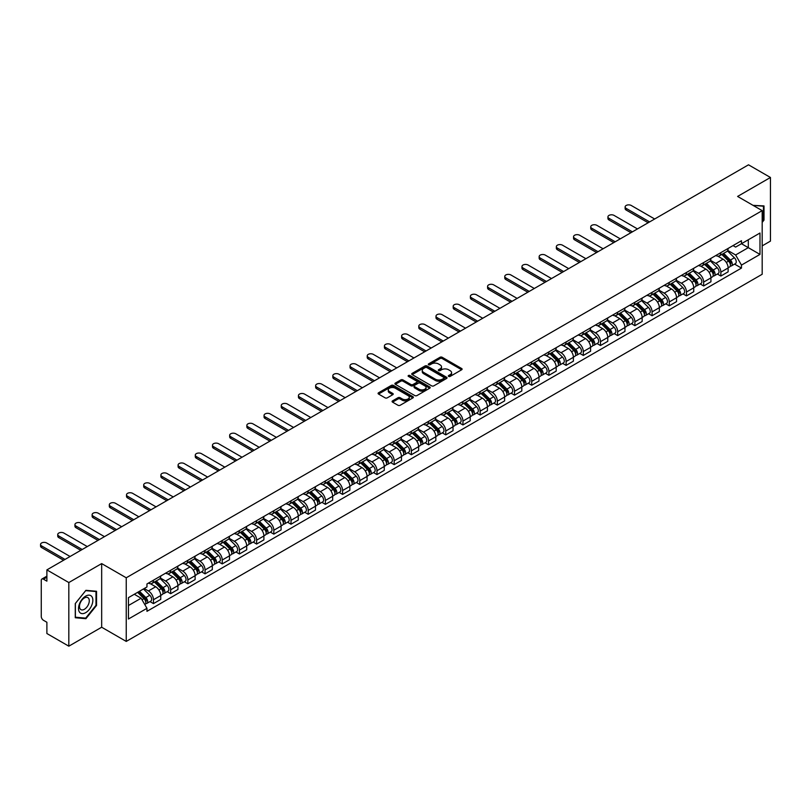 <?xml version="1.0" encoding="UTF-8"?>
<svg xmlns="http://www.w3.org/2000/svg" width="811" height="811" viewBox="0 0 811 811"><rect width="100%" height="100%" fill="white"/><g stroke="black" fill="none" stroke-linecap="round" stroke-linejoin="round"><path stroke-width="1.22" d="M448.655 376.405A1.075 0.618 0 0 0 450.166 376.405L461.662 369.765A1.531 0.882 0 0 0 462.108 369.147A1.531 0.882 0 0 0 461.662 368.518L442.188 357.276A1.531 0.882 0 0 0 440.028 357.276L428.532 363.916A1.075 0.618 0 0 0 430.043 364.788L431.533 363.926A4.896 2.828 0 0 1 438.457 363.926L440.079 364.869A4.896 2.828 0 0 1 441.519 366.866A4.896 2.828 0 0 1 440.079 368.863L438.589 369.725A1.075 0.618 0 0 0 440.109 370.597L441.6 369.735A4.896 2.828 0 0 1 448.524 369.735L450.146 370.678A4.896 2.828 0 0 1 451.575 372.675A4.896 2.828 0 0 1 450.146 374.672L448.655 375.534A1.075 0.618 0 0 0 448.655 376.405L448.655 375.534M392.534 400.877A1.531 0.882 0 0 0 392.088 401.496A1.531 0.882 0 0 0 392.534 402.124L397.998 405.277A1.531 0.882 0 0 0 400.158 405.277L412.931 397.907A1.531 0.882 0 0 0 413.377 397.278A1.531 0.882 0 0 0 412.931 396.66L393.457 385.418A1.531 0.882 0 0 0 391.287 385.418L378.524 392.788A1.531 0.882 0 0 0 378.078 393.406A1.531 0.882 0 0 0 378.524 394.034L385.124 397.846A1.531 0.882 0 0 0 387.283 397.846L392.747 394.693A1.531 0.882 0 0 0 393.203 394.065A1.531 0.882 0 0 0 392.747 393.447L389.483 391.551A4.096 2.362 0 0 1 388.276 389.878A4.096 2.362 0 0 1 390.801 387.699A4.096 2.362 0 0 1 395.261 388.216L408.085 395.616A4.096 2.362 0 0 1 409.281 397.278A4.096 2.362 0 0 1 406.757 399.468A4.096 2.362 0 0 1 402.297 398.951L400.158 397.725A1.531 0.882 0 0 0 397.998 397.725L392.534 400.877L392.534 402.124M126.242 577.787L101.669 563.594L68.823 582.551L46.886 569.89L748.512 164.815L770.45 177.477L737.604 196.434L762.188 210.627L126.242 577.787L126.242 641.42L762.188 274.26L762.188 210.627M431.645 385.854A1.531 0.882 0 0 0 433.804 385.854L446.567 378.484A1.531 0.882 0 0 0 447.023 377.855A1.531 0.882 0 0 0 446.567 377.237L427.103 365.994A1.531 0.882 0 0 0 424.934 365.994L412.17 373.364A1.531 0.882 0 0 0 411.724 373.983A1.531 0.882 0 0 0 412.17 374.611L431.645 385.854M408.866 376.639A1.075 0.618 0 0 1 409.95 376.791L429.729 388.205L416.986 395.565A1.531 0.882 0 0 1 414.816 395.565L395.342 384.323L400.806 381.19L400.806 379.923L395.342 383.076A1.531 0.882 0 0 0 394.896 383.694A1.531 0.882 0 0 0 395.342 384.323L395.342 383.076M400.806 381.19A1.531 0.882 0 0 1 402.976 381.19L402.976 379.923A1.531 0.882 0 0 0 400.806 379.923M402.976 379.923L410.873 384.475A1.531 0.882 0 0 0 413.032 384.475L416.661 382.386A1.531 0.882 0 0 0 417.107 381.758A1.531 0.882 0 0 0 416.661 381.14L408.44 376.395A1.075 0.618 0 0 1 409.95 375.513L429.749 386.948A1.531 0.882 0 0 1 430.195 387.567A1.531 0.882 0 0 1 429.749 388.195L429.749 386.948M68.823 582.551L68.823 646.185L46.886 633.523L46.886 622.26L43.47 620.293A3.122 1.804 -120 0 1 41.27 616.472L41.27 580.453A3.122 1.804 -120 0 1 41.919 579.024L46.886 576.155M762.188 245.875L770.45 241.11L770.45 177.477M68.823 646.185L101.669 627.227L126.242 641.42M46.886 569.89L46.886 581.152L43.47 579.186A3.122 1.804 -120 0 0 41.919 579.024M720.857 252.626A7.167 4.136 60 0 1 719.367 255.84L726.646 251.643A7.167 4.136 -120 0 0 728.126 248.43M710.527 260.341L715.778 263.382A7.167 4.136 60 0 1 720.857 272.161L728.126 267.965A7.167 4.136 -120 0 0 723.057 259.175L717.847 256.175M728.126 267.965L728.126 271.837L720.857 276.044L717.37 274.027M719.367 255.84A7.167 4.136 60 0 1 715.839 255.516M720.857 272.161L720.857 276.044M703.664 262.551A7.167 4.136 60 0 1 702.174 265.765L709.453 261.568A7.167 4.136 -120 0 0 710.933 258.354M700.177 283.951L703.664 285.969L710.933 281.772L710.933 277.889A7.167 4.136 -120 0 0 705.864 269.11L700.653 266.099M702.174 265.765A7.167 4.136 60 0 1 698.646 265.45M693.334 270.276L698.585 273.307A7.167 4.136 60 0 1 703.664 282.086L703.664 285.969M686.471 272.476A7.167 4.136 60 0 1 684.981 275.699L692.259 271.492A7.167 4.136 -120 0 0 693.74 268.279M682.984 293.876L686.471 295.893L693.74 291.696L693.74 287.814A7.167 4.136 -120 0 0 688.671 279.035L683.46 276.024M684.981 275.699A7.167 4.136 60 0 1 681.453 275.375M676.141 280.2L681.392 283.232A7.167 4.136 60 0 1 686.471 292.011L686.471 295.893M669.268 282.4A7.167 4.136 60 0 1 667.788 285.624L675.066 281.427A7.167 4.136 -120 0 0 676.546 278.203M665.78 303.811L669.278 305.818L676.546 301.621L676.546 297.738A7.167 4.136 -120 0 0 671.478 288.959L666.267 285.948M667.788 285.624A7.167 4.136 60 0 1 664.26 285.3M658.948 290.125L664.199 293.156A7.167 4.136 60 0 1 669.278 301.935L669.278 305.818M652.074 292.335A7.167 4.136 60 0 1 650.594 295.549L657.873 291.352A7.167 4.136 -120 0 0 659.353 288.128M648.587 313.735L652.074 315.743L659.353 311.546L659.353 307.663A7.167 4.136 -120 0 0 654.284 298.884L649.074 295.883M650.594 295.549A7.167 4.136 60 0 1 647.066 295.224M641.754 300.05L647.006 303.081A7.167 4.136 60 0 1 652.074 311.87L652.074 315.743M634.881 302.26A7.167 4.136 60 0 1 633.401 305.473L640.68 301.276A7.167 4.136 -120 0 0 642.16 298.053M631.394 323.66L634.881 325.677L642.16 321.47L642.16 317.598A7.167 4.136 -120 0 0 637.091 308.809L631.881 305.808M633.401 305.473A7.167 4.136 60 0 1 629.873 305.149M624.561 309.974L629.812 313.016A7.167 4.136 60 0 1 634.881 321.795L634.881 325.677M617.688 312.184A7.167 4.136 60 0 1 616.208 315.398L623.487 311.201A7.167 4.136 -120 0 0 624.967 307.987M614.201 333.585L617.688 335.602L624.967 331.405L624.967 327.522A7.167 4.136 -120 0 0 619.898 318.733L614.687 315.732M616.208 315.398A7.167 4.136 60 0 1 612.68 315.084M607.368 319.909L612.619 322.94A7.167 4.136 60 0 1 617.688 331.719L617.688 335.602M600.495 322.109A7.167 4.136 60 0 1 599.015 325.333L606.283 321.126A7.167 4.136 -120 0 0 607.774 317.912M597.008 343.509L600.495 345.527L607.774 341.33L607.774 337.447A7.167 4.136 -120 0 0 602.705 328.668L597.494 325.657M599.015 325.333A7.167 4.136 60 0 1 595.487 325.008M590.175 329.834L595.426 332.865A7.167 4.136 60 0 1 600.495 341.644L600.495 345.527M583.302 332.034A7.167 4.136 60 0 1 581.822 335.257L589.09 331.06A7.167 4.136 -120 0 0 590.58 327.837M579.814 353.444L583.302 355.451L590.58 351.254L590.58 347.372A7.167 4.136 -120 0 0 585.512 338.592L580.301 335.582M581.822 335.257A7.167 4.136 60 0 1 578.294 334.933M572.982 339.758L578.233 342.789A7.167 4.136 60 0 1 583.302 351.568L583.302 355.451M566.108 341.968A7.167 4.136 60 0 1 564.628 345.182L571.897 340.985A7.167 4.136 -120 0 0 573.387 337.761M562.621 363.369L566.108 365.376L573.387 361.179L573.387 357.296A7.167 4.136 -120 0 0 568.318 348.517L563.108 345.516M564.628 345.182A7.167 4.136 60 0 1 561.1 344.857M555.788 349.683L561.04 352.714A7.167 4.136 60 0 1 566.108 361.503L566.108 365.376M548.915 351.893A7.167 4.136 60 0 1 547.435 355.106L554.704 350.91A7.167 4.136 -120 0 0 556.194 347.686M545.428 373.293L548.915 375.311L556.194 371.103L556.194 367.221A7.167 4.136 -120 0 0 551.125 358.442L545.915 355.441M547.435 355.106A7.167 4.136 60 0 1 543.907 354.782M538.595 359.608L543.846 362.649A7.167 4.136 60 0 1 548.915 371.428L548.915 375.311M531.722 361.818A7.167 4.136 60 0 1 530.242 365.031L537.511 360.834A7.167 4.136 -120 0 0 539.001 357.621M528.235 383.218L531.722 385.235L539.001 381.038L539.001 377.156A7.167 4.136 -120 0 0 533.932 368.366L528.721 365.366M530.242 365.031A7.167 4.136 60 0 1 526.714 364.707M521.402 369.542L526.653 372.573A7.167 4.136 60 0 1 531.722 381.352L531.722 385.235M514.529 371.742A7.167 4.136 60 0 1 513.049 374.966L520.317 370.759A7.167 4.136 -120 0 0 521.808 367.545M511.042 393.142L514.529 395.16L521.808 390.963L521.808 387.08A7.167 4.136 -120 0 0 516.739 378.301L511.528 375.29M513.049 374.966A7.167 4.136 60 0 1 509.521 374.641M504.209 379.467L509.46 382.498A7.167 4.136 60 0 1 514.529 391.277L514.529 395.16M497.336 381.667A7.167 4.136 60 0 1 495.856 384.89L503.124 380.694A7.167 4.136 -120 0 0 504.614 377.47M493.848 403.077L497.336 405.084L504.614 400.887L504.614 397.005A7.167 4.136 -120 0 0 499.546 388.226L494.335 385.215M495.856 384.89A7.167 4.136 60 0 1 492.328 384.566M487.016 389.392L492.267 392.423A7.167 4.136 60 0 1 497.336 401.202L497.336 405.084M480.142 391.591A7.167 4.136 60 0 1 478.662 394.815L485.931 390.618A7.167 4.136 -120 0 0 487.421 387.394M476.655 413.002L480.142 415.009L487.421 410.812L487.421 406.929A7.167 4.136 -120 0 0 482.352 398.15L477.142 395.15M478.662 394.815A7.167 4.136 60 0 1 475.134 394.491M469.822 399.316L475.074 402.347A7.167 4.136 60 0 1 480.142 411.136L480.142 415.009M462.949 401.526A7.167 4.136 60 0 1 461.469 404.74L468.738 400.543A7.167 4.136 -120 0 0 470.228 397.319M459.462 422.926L462.949 424.944L470.228 420.737L470.228 416.854A7.167 4.136 -120 0 0 465.159 408.075L459.949 405.074M461.469 404.74A7.167 4.136 60 0 1 457.941 404.415M452.629 409.241L457.88 412.272A7.167 4.136 60 0 1 462.949 421.061L462.949 424.944M445.756 411.451A7.167 4.136 60 0 1 444.276 414.664L451.545 410.467A7.167 4.136 -120 0 0 453.035 407.254M442.269 432.851L445.756 434.868L453.035 430.671L453.035 426.789A7.167 4.136 -120 0 0 447.966 418L442.755 414.999M444.276 414.664A7.167 4.136 60 0 1 440.738 414.34M435.436 419.165L440.687 422.207A7.167 4.136 60 0 1 445.756 430.986L445.756 434.868M428.563 421.375A7.167 4.136 60 0 1 427.083 424.599L434.351 420.392A7.167 4.136 -120 0 0 435.842 417.178M425.076 442.776L428.563 444.793L435.842 440.596L435.842 436.713A7.167 4.136 -120 0 0 430.773 427.934L425.562 424.923M427.083 424.599A7.167 4.136 60 0 1 423.545 424.275M418.243 429.1L423.494 432.131A7.167 4.136 60 0 1 428.563 440.91L428.563 444.793M411.37 431.3A7.167 4.136 60 0 1 409.89 434.524L417.158 430.317A7.167 4.136 -120 0 0 418.648 427.103M407.882 452.71L411.37 454.718L418.648 450.521L418.648 446.638A7.167 4.136 -120 0 0 413.58 437.859L408.369 434.848M409.89 434.524A7.167 4.136 60 0 1 406.352 434.199M401.05 439.025L406.301 442.056A7.167 4.136 60 0 1 411.37 450.835L411.37 454.718M394.176 441.225A7.167 4.136 60 0 1 392.696 444.448L399.965 440.251A7.167 4.136 -120 0 0 401.455 437.028M390.689 462.635L394.176 464.642L401.455 460.445L401.455 456.563A7.167 4.136 -120 0 0 396.376 447.784L391.176 444.773M392.696 444.448A7.167 4.136 60 0 1 389.158 444.124M383.856 448.949L389.108 451.98A7.167 4.136 60 0 1 394.176 460.76L394.176 464.642M376.983 451.159A7.167 4.136 60 0 1 375.503 454.373L382.772 450.176A7.167 4.136 -120 0 0 384.262 446.952M373.496 472.56L376.983 474.577L384.262 470.37L384.262 466.487A7.167 4.136 -120 0 0 379.183 457.708L373.983 454.707M375.503 454.373A7.167 4.136 60 0 1 371.965 454.048M366.663 458.874L371.914 461.905A7.167 4.136 60 0 1 376.983 470.694L376.983 474.577M359.79 461.084A7.167 4.136 60 0 1 358.31 464.297L365.579 460.101A7.167 4.136 -120 0 0 367.069 456.887M356.303 482.484L359.79 484.502L367.069 480.294L367.069 476.422A7.167 4.136 -120 0 0 361.99 467.633L356.789 464.632M358.31 464.297A7.167 4.136 60 0 1 354.772 463.973M349.47 468.799L354.721 471.84A7.167 4.136 60 0 1 359.79 480.619L359.79 484.502M342.597 471.009A7.167 4.136 60 0 1 341.107 474.232L348.385 470.025A7.167 4.136 -120 0 0 349.865 466.812M339.11 492.409L342.597 494.426L349.876 490.229L349.876 486.347A7.167 4.136 -120 0 0 344.797 477.567L339.596 474.557M341.107 474.232A7.167 4.136 60 0 1 337.579 473.908M332.277 478.733L337.528 481.764A7.167 4.136 60 0 1 342.597 490.543L342.597 494.426M325.404 480.933A7.167 4.136 60 0 1 323.913 484.157L331.192 479.95A7.167 4.136 -120 0 0 332.672 476.736M321.916 502.344L325.404 504.351L332.672 500.154L332.672 496.271A7.167 4.136 -120 0 0 327.603 487.492L322.403 484.481M323.913 484.157A7.167 4.136 60 0 1 320.386 483.832M315.084 488.658L320.335 491.689A7.167 4.136 60 0 1 325.404 500.468L325.404 504.351M308.21 490.858A7.167 4.136 60 0 1 306.72 494.081L313.999 489.885A7.167 4.136 -120 0 0 315.479 486.661M304.723 512.268L308.21 514.275L315.479 510.078L315.479 506.196A7.167 4.136 -120 0 0 310.41 497.417L305.21 494.406M306.72 494.081A7.167 4.136 60 0 1 303.192 493.757M297.89 498.583L303.142 501.614A7.167 4.136 60 0 1 308.21 510.393L308.21 514.275M291.017 500.792A7.167 4.136 60 0 1 289.527 504.006L296.806 499.809A7.167 4.136 -120 0 0 298.286 496.585M287.53 522.193L291.017 524.21L298.286 520.003L298.286 516.12A7.167 4.136 -120 0 0 293.217 507.341L288.017 504.341M289.527 504.006A7.167 4.136 60 0 1 285.999 503.682M280.697 508.507L285.948 511.538A7.167 4.136 60 0 1 291.017 520.327L291.017 524.21M273.824 510.717A7.167 4.136 60 0 1 272.334 513.931L279.613 509.734A7.167 4.136 -120 0 0 281.093 506.52M270.337 532.117L273.824 534.135L281.093 529.928L281.093 526.055A7.167 4.136 -120 0 0 276.024 517.266L270.823 514.265M272.334 513.931A7.167 4.136 60 0 1 268.806 513.606M263.494 518.432L268.755 521.473A7.167 4.136 60 0 1 273.824 530.252L273.824 534.135M256.631 520.642A7.167 4.136 60 0 1 255.141 523.865L262.419 519.658A7.167 4.136 -120 0 0 263.899 516.445M253.144 542.042L256.631 544.059L263.899 539.862L263.899 535.98A7.167 4.136 -120 0 0 258.831 527.201L253.63 524.19M255.141 523.865A7.167 4.136 60 0 1 251.613 523.541M246.301 528.366L251.562 531.398A7.167 4.136 60 0 1 256.631 540.177L256.631 544.059M239.438 530.566A7.167 4.136 60 0 1 237.947 533.79L245.226 529.583A7.167 4.136 -120 0 0 246.706 526.369M235.95 551.967L239.438 553.984L246.706 549.787L246.706 545.904A7.167 4.136 -120 0 0 241.637 537.125L236.437 534.114M237.947 533.79A7.167 4.136 60 0 1 234.42 533.466M229.107 538.291L234.369 541.322A7.167 4.136 60 0 1 239.438 550.101L239.438 553.984M222.244 540.491A7.167 4.136 60 0 1 220.754 543.715L228.033 539.518A7.167 4.136 -120 0 0 229.513 536.294M218.757 561.901L222.244 563.909L229.513 559.712L229.513 555.829A7.167 4.136 -120 0 0 224.444 547.05L219.244 544.039M220.754 543.715A7.167 4.136 60 0 1 217.226 543.39M211.914 548.216L217.176 551.247A7.167 4.136 60 0 1 222.244 560.026L222.244 563.909M205.051 550.426A7.167 4.136 60 0 1 203.561 553.639L210.84 549.442A7.167 4.136 -120 0 0 212.32 546.219M201.564 571.826L205.051 573.843L212.32 569.636L212.32 565.754A7.167 4.136 -120 0 0 207.251 556.975L202.051 553.974M203.561 553.639A7.167 4.136 60 0 1 200.033 553.315M194.721 558.14L199.982 561.171A7.167 4.136 60 0 1 205.051 569.961L205.051 573.843M187.858 560.35A7.167 4.136 60 0 1 186.368 563.564L193.647 559.367A7.167 4.136 -120 0 0 195.127 556.153M184.371 581.751L187.858 583.768L195.127 579.561L195.127 575.688A7.167 4.136 -120 0 0 190.058 566.899L184.857 563.898M186.368 563.564A7.167 4.136 60 0 1 182.84 563.24M177.528 568.065L182.789 571.106A7.167 4.136 60 0 1 187.858 579.885L187.858 583.768M170.665 570.275A7.167 4.136 60 0 1 169.175 573.489L176.453 569.292A7.167 4.136 -120 0 0 177.933 566.078M167.178 591.675L170.665 593.693L177.933 589.496L177.933 585.613A7.167 4.136 -120 0 0 172.865 576.834L167.664 573.823M169.175 573.489A7.167 4.136 60 0 1 165.647 573.174M160.335 578L165.596 581.031A7.167 4.136 60 0 1 170.665 589.81L170.665 593.693M153.472 580.2A7.167 4.136 60 0 1 151.981 583.423L159.26 579.216A7.167 4.136 -120 0 0 160.74 576.003M149.984 601.6L153.472 603.617L160.74 599.42L160.74 595.538A7.167 4.136 -120 0 0 155.671 586.758L150.461 583.748M151.981 583.423A7.167 4.136 60 0 1 148.454 583.099M144.206 588.533L148.403 590.955A7.167 4.136 60 0 1 153.472 599.735L153.472 603.617M733.032 245.591L735.618 247.091L759.978 233.021L748.3 239.772L748.3 247.659L735.618 254.978L727.72 250.417M128.452 605.523L141.124 598.214L146.963 608.331L128.452 619.016L128.452 597.636L146.963 586.951L146.963 583.95L741.467 240.725L741.467 243.716L759.978 254.411L741.467 265.096L735.618 254.978M759.978 233.021L759.978 254.411M146.963 608.331L146.963 611.322L741.467 268.086L741.467 265.096M762.188 222.366L764.003 220.105L764.003 205.923L753.054 205.355M101.669 563.594L101.669 627.227M75.271 617.739L85.905 618.692L96.539 605.462L96.539 591.28L85.905 590.327L75.271 603.556L75.271 617.739M141.124 598.214L134.291 594.26M734.563 264.102L741.467 268.086M763.455 219.781L764.003 220.105M84.78 618.043L85.905 618.692M95.992 605.138L96.539 605.462M449.081 376.557L450.146 375.949A4.896 2.828 0 0 0 451.575 373.952L451.575 372.675M441.519 366.866L441.519 368.143A4.896 2.828 0 0 1 440.079 370.14L439.025 370.749M461.662 368.518L461.662 369.765L442.188 358.553A1.531 0.882 0 0 0 440.028 358.553L428.958 364.94M446.567 377.237L446.567 378.484L427.103 367.261A1.531 0.882 0 0 0 424.934 367.261L412.191 374.621L412.17 373.364M443.87 378.291A1.075 0.618 0 0 0 443.87 377.419L426.779 367.555A1.075 0.618 0 0 0 425.258 367.555L423.687 368.458A4.896 2.828 0 0 0 422.257 370.455A4.896 2.828 0 0 0 423.687 372.452L435.375 379.203A4.896 2.828 0 0 0 442.299 379.203L443.87 378.291L443.87 379.568A1.075 0.618 0 0 0 444.185 379.132L444.185 377.855M422.257 370.455L422.257 371.732A4.896 2.828 0 0 0 423.687 373.729L423.687 372.452M443.87 379.568L442.299 380.471A4.896 2.828 0 0 1 435.375 380.471L423.687 373.729M402.976 381.19L410.873 385.752A1.531 0.882 0 0 0 413.032 385.752L416.661 383.664A1.531 0.882 0 0 0 417.107 383.035L417.107 381.758M419.064 389.209A4.096 2.362 0 0 0 423.524 389.726A4.096 2.362 0 0 0 426.049 387.536A4.096 2.362 0 0 0 424.852 385.874L420.341 383.258A1.531 0.882 0 0 0 418.172 383.258L414.553 385.357A1.531 0.882 0 0 0 414.097 385.975A1.531 0.882 0 0 0 414.553 386.604L419.064 389.209L419.064 390.486A4.096 2.362 0 0 0 423.524 390.993A4.096 2.362 0 0 0 426.049 388.814L426.049 387.536M414.097 385.975L414.097 387.252A1.531 0.882 0 0 0 414.553 387.871L414.553 386.604M419.064 390.486L414.553 387.871M409.281 397.278L409.281 398.556A4.096 2.362 0 0 1 406.757 400.735A4.096 2.362 0 0 1 402.297 400.228L400.158 398.992A1.531 0.882 0 0 0 397.998 398.992L392.554 402.134M388.276 389.878L388.276 391.155A4.096 2.362 0 0 0 389.483 392.828L389.483 391.551M392.747 393.447L392.747 394.693L389.483 392.828M412.911 397.917L393.457 386.685A1.531 0.882 0 0 0 391.287 386.685L378.544 394.045L378.524 392.788M721.78 254.451L728.552 261.132A3.893 2.251 60 0 1 729.576 266.971L728.126 267.812M723.128 255.779L725.997 257.442M654.67 218.99L631.252 205.477A3.589 2.068 -0 0 0 627.339 205.021A3.589 2.068 -0 0 0 625.129 206.937A3.589 2.068 -0 0 0 626.183 208.397L649.601 221.92M722.53 254.015L729.951 261.335A1.875 1.085 60 0 1 730.437 264.143A1.875 1.085 60 0 1 730.265 264.204M723.655 253.367L730.427 260.047A3.893 2.251 60 0 1 731.451 265.896A3.893 2.251 60 0 1 730.275 266.018M727.447 250.903L734.391 257.756A3.893 2.251 60 0 1 735.425 263.605L731.451 265.896M648.161 222.751L626.183 210.059A3.589 2.068 180 0 1 625.129 208.589L625.129 206.937M704.587 264.376L711.359 271.056A3.893 2.251 60 0 1 712.382 276.906L710.933 277.737M705.935 265.714L708.804 267.366M637.476 228.925L614.059 215.402A3.589 2.068 -0 0 0 610.146 214.956A3.589 2.068 -0 0 0 607.936 216.861A3.589 2.068 -0 0 0 608.99 218.331L632.408 231.845M705.337 263.94L712.757 271.259A1.875 1.085 60 0 1 713.244 274.067A1.875 1.085 60 0 1 713.072 274.138M706.462 263.291L713.234 269.982A3.893 2.251 60 0 1 714.258 275.821A3.893 2.251 60 0 1 713.082 275.943M710.254 260.828L717.198 267.691A3.893 2.251 60 0 1 718.232 273.53L714.258 275.821M630.968 232.676L608.99 219.984A3.589 2.068 180 0 1 607.936 218.514L607.936 216.861M687.393 274.3L694.165 280.991A3.893 2.251 60 0 1 695.189 286.83L693.74 287.672M688.742 275.639L691.611 277.291M620.283 238.85L596.866 225.326A3.589 2.068 -0 0 0 592.953 224.88A3.589 2.068 -0 0 0 590.743 226.786A3.589 2.068 -0 0 0 591.797 228.256L615.214 241.779M688.144 273.875L695.564 281.184A1.875 1.085 60 0 1 696.051 283.992A1.875 1.085 60 0 1 695.879 284.063M689.269 273.226L696.041 279.907A3.893 2.251 60 0 1 697.065 285.746A3.893 2.251 60 0 1 695.889 285.867M693.06 270.752L700.005 277.615A3.893 2.251 60 0 1 701.039 283.455L697.065 285.746M613.775 242.601L591.797 229.908A3.589 2.068 180 0 1 590.743 228.449L590.743 226.786M753.074 205.365L763.455 206.207L763.455 219.943L762.188 221.525M762.766 205.812L763.455 206.207M91.886 596.663A10.127 5.849 120 0 0 82.104 599.288A10.127 5.849 120 0 0 79.478 612.102A10.127 5.849 120 0 0 89.271 609.477A10.127 5.849 120 0 0 91.886 596.663M88.632 598.346A6.934 4.004 120 0 0 87.852 597.626A6.934 4.004 120 0 0 81.394 600.86A6.934 4.004 120 0 0 80.137 608.909A6.934 4.004 120 0 0 80.918 609.639A6.934 4.004 120 0 0 87.365 606.395A6.934 4.004 120 0 0 88.632 598.346M85.682 618.124L75.382 617.201L75.382 603.465L85.682 590.641L95.992 591.564L95.992 605.3L85.682 618.124M95.313 591.168L95.992 591.564M670.2 284.235L676.972 290.916A3.893 2.251 60 0 1 677.996 296.755L676.546 297.596M671.549 285.563L674.417 287.226M603.09 248.774L579.672 235.251A3.589 2.068 -0 0 0 575.759 234.805A3.589 2.068 -0 0 0 573.549 236.721A3.589 2.068 -0 0 0 574.593 238.181L598.021 251.704M670.95 283.799L678.371 291.119A1.875 1.085 60 0 1 678.858 293.917A1.875 1.085 60 0 1 678.685 293.987M672.076 283.151L678.848 289.831A3.893 2.251 60 0 1 679.871 295.67A3.893 2.251 60 0 1 678.695 295.802M675.867 280.687L682.811 287.54A3.893 2.251 60 0 1 683.845 293.379L679.871 295.67M596.582 252.525L574.593 239.833A3.589 2.068 180 0 1 573.549 238.373L573.549 236.721M653.007 294.16L659.779 300.84A3.893 2.251 60 0 1 660.803 306.68L659.353 307.521M654.355 295.488L657.224 297.15M585.897 258.699L562.479 245.175A3.589 2.068 -0 0 0 558.566 244.729A3.589 2.068 -0 0 0 556.356 246.645A3.589 2.068 -0 0 0 557.4 248.105L580.828 261.629M653.757 293.724L661.178 301.043A1.875 1.085 60 0 1 661.664 303.841A1.875 1.085 60 0 1 661.492 303.912M654.882 293.075L661.654 299.756A3.893 2.251 60 0 1 662.678 305.605A3.893 2.251 60 0 1 661.502 305.727M658.664 290.612L665.618 297.465A3.893 2.251 60 0 1 666.652 303.314L662.678 305.605M579.389 262.46L557.4 249.758A3.589 2.068 180 0 1 556.356 248.298L556.356 246.645M635.814 304.084L642.586 310.765A3.893 2.251 60 0 1 643.61 316.604L642.16 317.446M637.162 305.412L640.031 307.075M568.704 268.623L545.286 255.11A3.589 2.068 -0 0 0 541.373 254.654A3.589 2.068 -0 0 0 539.163 256.57A3.589 2.068 -0 0 0 540.207 258.03L563.635 271.553M636.564 303.649L643.975 310.968A1.875 1.085 60 0 1 644.471 313.776A1.875 1.085 60 0 1 644.299 313.837M637.689 303L644.461 309.68A3.893 2.251 60 0 1 645.485 315.53A3.893 2.251 60 0 1 644.309 315.651M641.471 300.536L648.425 307.389A3.893 2.251 60 0 1 649.449 313.239L645.485 315.53M562.195 272.384L540.207 259.692A3.589 2.068 180 0 1 539.163 258.222L539.163 256.57M618.621 314.009L625.393 320.69A3.893 2.251 60 0 1 626.416 326.539L624.967 327.37M619.969 315.347L622.838 317M551.51 278.558L528.093 265.035A3.589 2.068 -0 0 0 524.18 264.589A3.589 2.068 -0 0 0 521.97 266.495A3.589 2.068 -0 0 0 523.014 267.965L546.442 281.478M619.371 313.573L626.781 320.892A1.875 1.085 60 0 1 627.278 323.701A1.875 1.085 60 0 1 627.106 323.761M620.496 312.924L627.268 319.615A3.893 2.251 60 0 1 628.292 325.454A3.893 2.251 60 0 1 627.116 325.576M624.277 310.461L631.232 317.324A3.893 2.251 60 0 1 632.256 323.163L628.292 325.454M545.002 282.309L523.014 269.617A3.589 2.068 180 0 1 521.97 268.147L521.97 266.495M601.427 323.934L608.199 330.624A3.893 2.251 60 0 1 609.223 336.464L607.774 337.305M602.776 325.272L605.645 326.924M534.317 288.483L510.889 274.959A3.589 2.068 -0 0 0 506.987 274.513A3.589 2.068 -0 0 0 504.777 276.419A3.589 2.068 -0 0 0 505.821 277.889L529.248 291.413M602.178 323.508L609.588 330.817A1.875 1.085 60 0 1 610.085 333.625A1.875 1.085 60 0 1 609.913 333.696M603.303 322.859L610.075 329.54A3.893 2.251 60 0 1 611.099 335.379A3.893 2.251 60 0 1 609.923 335.501M607.084 320.386L614.039 327.249A3.893 2.251 60 0 1 615.062 333.088L611.099 335.379M527.809 292.234L505.821 279.542A3.589 2.068 180 0 1 504.777 278.082L504.777 276.419M584.234 333.868L591.006 340.549A3.893 2.251 60 0 1 592.03 346.388L590.58 347.23M585.583 335.196L588.451 336.859M517.124 298.407L493.696 284.884A3.589 2.068 -0 0 0 489.793 284.438A3.589 2.068 -0 0 0 487.583 286.354A3.589 2.068 -0 0 0 488.627 287.814L512.055 301.337M584.984 333.433L592.395 340.752A1.875 1.085 60 0 1 592.892 343.55A1.875 1.085 60 0 1 592.719 343.621M586.1 332.784L592.882 339.464A3.893 2.251 60 0 1 593.905 345.304A3.893 2.251 60 0 1 592.729 345.435M589.891 330.32L596.845 337.173A3.893 2.251 60 0 1 597.869 343.012L593.905 345.304M510.616 302.158L488.627 289.466A3.589 2.068 180 0 1 487.583 288.006L487.583 286.354M567.041 343.793L573.813 350.474A3.893 2.251 60 0 1 574.837 356.313L573.387 357.154M568.389 345.121L571.258 346.784M499.931 308.332L476.503 294.809A3.589 2.068 -0 0 0 472.6 294.363A3.589 2.068 -0 0 0 470.39 296.279A3.589 2.068 -0 0 0 471.434 297.738L494.862 311.262M567.791 343.357L575.202 350.676A1.875 1.085 60 0 1 575.698 353.474A1.875 1.085 60 0 1 575.526 353.545M568.906 342.708L575.688 349.389A3.893 2.251 60 0 1 576.712 355.228A3.893 2.251 60 0 1 575.536 355.36M572.698 340.245L579.652 347.098A3.893 2.251 60 0 1 580.676 352.947L576.712 355.228M493.423 312.093L471.434 299.391A3.589 2.068 180 0 1 470.39 297.931L470.39 296.279M549.848 353.718L556.62 360.398A3.893 2.251 60 0 1 557.644 366.237L556.194 367.079M551.196 355.046L554.065 356.708M482.738 318.257L459.31 304.743A3.589 2.068 -0 0 0 455.407 304.287A3.589 2.068 -0 0 0 453.197 306.203A3.589 2.068 -0 0 0 454.241 307.663L477.669 321.186M550.598 353.282L558.009 360.601A1.875 1.085 60 0 1 558.505 363.409A1.875 1.085 60 0 1 558.333 363.47M551.713 352.633L558.495 359.314A3.893 2.251 60 0 1 559.519 365.163A3.893 2.251 60 0 1 558.343 365.285M555.505 350.17L562.459 357.022A3.893 2.251 60 0 1 563.483 362.872L559.519 365.163M476.229 322.018L454.241 309.326A3.589 2.068 180 0 1 453.197 307.856L453.197 306.203M532.655 363.642L539.427 370.323A3.893 2.251 60 0 1 540.45 376.172L539.001 377.003M534.003 364.98L536.872 366.633M465.544 328.191L442.117 314.668A3.589 2.068 -0 0 0 438.214 314.222A3.589 2.068 -0 0 0 436.004 316.128A3.589 2.068 -0 0 0 437.048 317.598L460.466 331.111M533.405 363.206L540.815 370.526A1.875 1.085 60 0 1 541.312 373.334A1.875 1.085 60 0 1 541.14 373.395M534.52 362.558L541.302 369.248A3.893 2.251 60 0 1 542.326 375.087A3.893 2.251 60 0 1 541.15 375.209M538.311 360.094L545.266 366.957A3.893 2.251 60 0 1 546.29 372.796L542.326 375.087M459.036 331.942L437.048 319.25A3.589 2.068 180 0 1 436.004 317.78L436.004 316.128M515.461 373.567L522.233 380.247A3.893 2.251 60 0 1 523.257 386.097L521.808 386.938M516.81 374.905L519.679 376.557M448.351 338.116L424.923 324.593A3.589 2.068 -0 0 0 421.021 324.147A3.589 2.068 -0 0 0 418.811 326.052A3.589 2.068 -0 0 0 419.855 327.522L443.272 341.046M516.212 373.141L523.622 380.45A1.875 1.085 60 0 1 524.119 383.258A1.875 1.085 60 0 1 523.947 383.329M517.327 372.492L524.099 379.173A3.893 2.251 60 0 1 525.133 385.012A3.893 2.251 60 0 1 523.957 385.134M521.118 370.019L528.073 376.882A3.893 2.251 60 0 1 529.096 382.721L525.133 385.012M441.843 341.867L419.855 329.175A3.589 2.068 180 0 1 418.811 327.715L418.811 326.052M498.268 383.502L505.04 390.182A3.893 2.251 60 0 1 506.064 396.021L504.614 396.863M499.617 384.83L502.485 386.492M431.158 348.041L407.73 334.517A3.589 2.068 -0 0 0 403.827 334.071A3.589 2.068 -0 0 0 401.617 335.987A3.589 2.068 -0 0 0 402.661 337.447L426.079 350.97M499.018 383.066L506.429 390.385A1.875 1.085 60 0 1 506.926 393.183A1.875 1.085 60 0 1 506.753 393.254M500.134 382.417L506.905 389.098A3.893 2.251 60 0 1 507.939 394.937A3.893 2.251 60 0 1 506.763 395.069M503.925 379.953L510.879 386.806A3.893 2.251 60 0 1 511.903 392.646L507.939 394.937M424.65 351.792L402.661 339.099A3.589 2.068 180 0 1 401.617 337.64L401.617 335.987M481.065 393.426L487.847 400.107A3.893 2.251 60 0 1 488.871 405.946L487.421 406.787M482.423 394.754L485.292 396.417M413.965 357.965L390.537 344.442A3.589 2.068 -0 0 0 386.634 343.996A3.589 2.068 -0 0 0 384.424 345.912A3.589 2.068 -0 0 0 385.468 347.372L408.886 360.895M481.825 392.99L489.236 400.31A1.875 1.085 60 0 1 489.732 403.108A1.875 1.085 60 0 1 489.56 403.179M482.94 392.342L489.712 399.022A3.893 2.251 60 0 1 490.746 404.861A3.893 2.251 60 0 1 489.57 404.993M486.732 389.878L493.686 396.731A3.893 2.251 60 0 1 494.71 402.57L490.746 404.861M407.457 361.716L385.468 349.024A3.589 2.068 180 0 1 384.424 347.564L384.424 345.912M463.872 403.351L470.654 410.031A3.893 2.251 60 0 1 471.678 415.871L470.228 416.712M465.23 404.679L468.099 406.341M396.761 367.89L373.344 354.377A3.589 2.068 -0 0 0 369.441 353.92A3.589 2.068 -0 0 0 367.231 355.836A3.589 2.068 -0 0 0 368.275 357.296L391.693 370.82M464.632 402.915L472.043 410.234A1.875 1.085 60 0 1 472.539 413.042A1.875 1.085 60 0 1 472.367 413.103M465.747 402.266L472.519 408.947A3.893 2.251 60 0 1 473.553 414.796A3.893 2.251 60 0 1 472.377 414.918M469.539 399.803L476.493 406.656A3.893 2.251 60 0 1 477.517 412.505L473.553 414.796M390.263 371.651L368.275 358.949A3.589 2.068 180 0 1 367.231 357.489L367.231 355.836M446.679 413.275L453.461 419.956A3.893 2.251 60 0 1 454.484 425.805L453.035 426.637M448.037 414.614L450.906 416.266M379.568 377.825L356.151 364.301A3.589 2.068 -0 0 0 352.248 363.845A3.589 2.068 -0 0 0 350.038 365.761A3.589 2.068 -0 0 0 351.082 367.221L374.5 380.744M447.439 412.84L454.849 420.159A1.875 1.085 60 0 1 455.346 422.967A1.875 1.085 60 0 1 455.174 423.028M448.554 412.191L455.326 418.881A3.893 2.251 60 0 1 456.36 424.721A3.893 2.251 60 0 1 455.184 424.842M452.345 409.727L459.3 416.59A3.893 2.251 60 0 1 460.324 422.43L456.36 424.721M373.07 381.575L351.082 368.883A3.589 2.068 180 0 1 350.038 367.413L350.038 365.761M429.485 423.2L436.267 429.881A3.893 2.251 60 0 1 437.291 435.73L435.842 436.571M430.844 424.538L433.713 426.191M362.375 387.749L338.957 374.226A3.589 2.068 -0 0 0 335.055 373.78A3.589 2.068 -0 0 0 332.834 375.686A3.589 2.068 -0 0 0 333.889 377.156L357.306 390.669M430.235 422.774L437.656 430.083A1.875 1.085 60 0 1 438.153 432.892A1.875 1.085 60 0 1 437.981 432.962M431.361 422.125L438.133 428.806A3.893 2.251 60 0 1 439.167 434.645A3.893 2.251 60 0 1 437.991 434.767M435.152 419.652L442.107 426.515A3.893 2.251 60 0 1 443.13 432.354L439.167 434.645M355.877 391.5L333.889 378.808A3.589 2.068 180 0 1 332.834 377.338L332.834 375.686M412.292 433.125L419.064 439.815A3.893 2.251 60 0 1 420.098 445.655L418.638 446.496M413.651 434.463L416.519 436.115M345.182 397.674L321.764 384.15A3.589 2.068 -0 0 0 317.861 383.704A3.589 2.068 -0 0 0 315.641 385.61A3.589 2.068 -0 0 0 316.695 387.08L340.113 400.604M413.042 432.699L420.463 440.018A1.875 1.085 60 0 1 420.96 442.816A1.875 1.085 60 0 1 420.787 442.887M414.168 432.05L420.939 438.731A3.893 2.251 60 0 1 421.973 444.57A3.893 2.251 60 0 1 420.797 444.702M417.959 429.587L424.913 436.44A3.893 2.251 60 0 1 425.937 442.279L421.973 444.57M338.684 401.425L316.695 388.733A3.589 2.068 180 0 1 315.641 387.273L315.641 385.61M395.099 443.059L401.871 449.74A3.893 2.251 60 0 1 402.905 455.579L401.445 456.421M396.457 444.387L399.326 446.05M327.989 407.598L304.571 394.075A3.589 2.068 -0 0 0 300.668 393.629A3.589 2.068 -0 0 0 298.448 395.545A3.589 2.068 -0 0 0 299.502 397.005L322.92 410.528M395.849 442.624L403.27 449.943A1.875 1.085 60 0 1 403.766 452.741A1.875 1.085 60 0 1 403.594 452.812M396.974 441.975L403.746 448.655A3.893 2.251 60 0 1 404.78 454.495A3.893 2.251 60 0 1 403.604 454.626M400.766 439.511L407.72 446.364A3.893 2.251 60 0 1 408.744 452.203L404.78 454.495M321.491 411.349L299.502 398.657A3.589 2.068 180 0 1 298.448 397.197L298.448 395.545M377.906 452.984L384.678 459.665A3.893 2.251 60 0 1 385.712 465.504L384.252 466.345M379.264 454.312L382.133 455.975M310.795 417.523L287.378 404.01A3.589 2.068 -0 0 0 283.475 403.554A3.589 2.068 -0 0 0 281.255 405.47A3.589 2.068 -0 0 0 282.309 406.929L305.727 420.453M378.656 452.548L386.077 459.867A1.875 1.085 60 0 1 386.573 462.675A1.875 1.085 60 0 1 386.401 462.736M379.781 451.899L386.553 458.58A3.893 2.251 60 0 1 387.587 464.429A3.893 2.251 60 0 1 386.411 464.551M383.573 449.436L390.527 456.289A3.893 2.251 60 0 1 391.551 462.138L387.587 464.429M304.297 421.284L282.309 408.582A3.589 2.068 180 0 1 281.255 407.122L281.255 405.47M360.713 462.909L367.484 469.589A3.893 2.251 60 0 1 368.518 475.439L367.059 476.27M362.071 464.247L364.94 465.899M293.602 427.458L270.185 413.934A3.589 2.068 -0 0 0 266.282 413.478A3.589 2.068 -0 0 0 264.062 415.394A3.589 2.068 -0 0 0 265.116 416.854L288.534 430.377M361.463 462.473L368.883 469.792A1.875 1.085 60 0 1 369.38 472.6A1.875 1.085 60 0 1 369.208 472.661M362.588 461.824L369.36 468.515A3.893 2.251 60 0 1 370.394 474.354A3.893 2.251 60 0 1 369.218 474.476M366.379 459.361L373.334 466.224A3.893 2.251 60 0 1 374.358 472.063L370.394 474.354M287.104 431.209L265.116 418.517A3.589 2.068 180 0 1 264.062 417.047L264.062 415.394M343.519 472.833L350.291 479.514A3.893 2.251 60 0 1 351.325 485.363L349.865 486.205M344.868 474.171L347.747 475.824M276.409 437.382L252.991 423.859A3.589 2.068 -0 0 0 249.089 423.413A3.589 2.068 -0 0 0 246.868 425.319A3.589 2.068 -0 0 0 247.923 426.789L271.34 440.302M344.269 472.397L351.69 479.717A1.875 1.085 60 0 1 352.187 482.525A1.875 1.085 60 0 1 352.015 482.596M345.395 471.759L352.167 478.439A3.893 2.251 60 0 1 353.201 484.279A3.893 2.251 60 0 1 352.025 484.4M349.186 469.285L356.141 476.148A3.893 2.251 60 0 1 357.164 481.987L353.201 484.279M269.911 441.133L247.923 428.441A3.589 2.068 180 0 1 246.868 426.971L246.868 425.319M326.326 482.758L333.098 489.449A3.893 2.251 60 0 1 334.132 495.288L332.672 496.129M327.674 484.096L330.553 485.748M259.216 447.307L235.798 433.784A3.589 2.068 -0 0 0 231.895 433.338A3.589 2.068 -0 0 0 229.675 435.243A3.589 2.068 -0 0 0 230.729 436.713L254.147 450.237M327.076 482.332L334.497 489.641A1.875 1.085 60 0 1 334.994 492.449A1.875 1.085 60 0 1 334.821 492.52M328.202 481.683L334.973 488.364A3.893 2.251 60 0 1 336.007 494.203A3.893 2.251 60 0 1 334.821 494.335M331.993 479.22L338.947 486.073A3.893 2.251 60 0 1 339.971 491.912L336.007 494.203M252.718 451.058L230.729 438.366A3.589 2.068 180 0 1 229.675 436.906L229.675 435.243M309.133 492.693L315.905 499.373A3.893 2.251 60 0 1 316.939 505.212L315.479 506.054M310.481 494.021L313.36 495.683M242.023 457.232L218.605 443.708A3.589 2.068 -0 0 0 214.702 443.262A3.589 2.068 -0 0 0 212.482 445.178A3.589 2.068 -0 0 0 213.536 446.638L236.954 460.161M309.883 492.257L317.304 499.576A1.875 1.085 60 0 1 317.8 502.374A1.875 1.085 60 0 1 317.628 502.445M311.008 491.608L317.78 498.289A3.893 2.251 60 0 1 318.814 504.128A3.893 2.251 60 0 1 317.628 504.26M314.8 489.145L321.754 495.997A3.893 2.251 60 0 1 322.778 501.837L318.814 504.128M235.525 460.983L213.536 448.29A3.589 2.068 180 0 1 212.482 446.831L212.482 445.178M291.94 502.617L298.712 509.298A3.893 2.251 60 0 1 299.746 515.137L298.286 515.978M293.288 503.945L296.167 505.608M224.829 467.156L201.412 453.633A3.589 2.068 -0 0 0 197.509 453.187A3.589 2.068 -0 0 0 195.289 455.103A3.589 2.068 -0 0 0 196.343 456.563L219.761 470.086M292.69 502.181L300.111 509.501A1.875 1.085 60 0 1 300.607 512.299A1.875 1.085 60 0 1 300.435 512.37M293.815 501.533L300.587 508.213A3.893 2.251 60 0 1 301.621 514.062A3.893 2.251 60 0 1 300.435 514.184M297.607 499.069L304.561 505.922A3.893 2.251 60 0 1 305.585 511.771L301.621 514.062M218.331 470.917L196.343 458.215A3.589 2.068 180 0 1 195.289 456.755L195.289 455.103M274.747 512.542L281.518 519.222A3.893 2.251 60 0 1 282.552 525.062L281.093 525.903M276.095 513.88L278.974 515.532M207.636 477.081L184.219 463.568A3.589 2.068 -0 0 0 180.316 463.111A3.589 2.068 -0 0 0 178.096 465.027A3.589 2.068 -0 0 0 179.15 466.487L202.568 480.011M275.497 512.106L282.917 519.425A1.875 1.085 60 0 1 283.414 522.233A1.875 1.085 60 0 1 283.242 522.294M276.622 511.457L283.394 518.138A3.893 2.251 60 0 1 284.418 523.987A3.893 2.251 60 0 1 283.242 524.109M280.413 508.994L287.358 515.857A3.893 2.251 60 0 1 288.392 521.696L284.418 523.987M201.138 480.842L179.15 468.15A3.589 2.068 180 0 1 178.096 466.68L178.096 465.027M257.553 522.466L264.325 529.147A3.893 2.251 60 0 1 265.359 534.996L263.899 535.828M258.902 523.805L261.781 525.457M190.443 487.016L167.025 473.492A3.589 2.068 -0 0 0 163.123 473.046A3.589 2.068 -0 0 0 160.902 474.952A3.589 2.068 -0 0 0 161.957 476.422L185.374 489.935M258.303 522.031L265.724 529.35A1.875 1.085 60 0 1 266.221 532.158A1.875 1.085 60 0 1 266.049 532.229M259.429 521.392L266.201 528.073A3.893 2.251 60 0 1 267.224 533.912A3.893 2.251 60 0 1 266.049 534.033M263.22 518.918L270.164 525.781A3.893 2.251 60 0 1 271.198 531.621L267.224 533.912M183.945 490.767L161.957 478.074A3.589 2.068 180 0 1 160.902 476.604L160.902 474.952M240.36 532.391L247.132 539.082A3.893 2.251 60 0 1 248.166 544.921L246.706 545.762M241.708 533.729L244.587 535.382M173.25 496.94L149.832 483.417A3.589 2.068 -0 0 0 145.919 482.971A3.589 2.068 -0 0 0 143.709 484.877A3.589 2.068 -0 0 0 144.763 486.347L168.181 499.87M241.11 531.965L248.531 539.274A1.875 1.085 60 0 1 249.018 542.083A1.875 1.085 60 0 1 248.855 542.153M242.236 531.317L249.007 537.997A3.893 2.251 60 0 1 250.031 543.836A3.893 2.251 60 0 1 248.855 543.968M246.027 528.843L252.971 535.706A3.893 2.251 60 0 1 254.005 541.545L250.031 543.836M166.752 500.691L144.763 487.999A3.589 2.068 180 0 1 143.709 486.539L143.709 484.877M223.167 542.326L229.939 549.006A3.893 2.251 60 0 1 230.973 554.846L229.513 555.687M224.515 543.654L227.394 545.316M156.057 506.865L132.639 493.341A3.589 2.068 -0 0 0 128.726 492.895A3.589 2.068 -0 0 0 126.516 494.811A3.589 2.068 -0 0 0 127.57 496.271L150.988 509.795M223.917 541.89L231.338 549.209A1.875 1.085 60 0 1 231.824 552.007A1.875 1.085 60 0 1 231.662 552.078M225.042 541.241L231.814 547.922A3.893 2.251 60 0 1 232.838 553.761A3.893 2.251 60 0 1 231.662 553.893M228.834 538.778L235.778 545.631A3.893 2.251 60 0 1 236.812 551.47L232.838 553.761M149.559 510.616L127.57 497.924A3.589 2.068 180 0 1 126.516 496.464L126.516 494.811M205.974 552.25L212.746 558.931A3.893 2.251 60 0 1 213.78 564.77L212.32 565.612M207.322 553.578L210.191 555.241M138.863 516.789L115.446 503.266A3.589 2.068 -0 0 0 111.533 502.82A3.589 2.068 -0 0 0 109.323 504.736A3.589 2.068 -0 0 0 110.377 506.196L133.795 519.719M206.724 551.815L214.145 559.134A1.875 1.085 60 0 1 214.631 561.932A1.875 1.085 60 0 1 214.469 562.003M207.849 551.166L214.621 557.846A3.893 2.251 60 0 1 215.645 563.696A3.893 2.251 60 0 1 214.469 563.817M211.641 548.702L218.585 555.555A3.893 2.251 60 0 1 219.619 561.405L215.645 563.696M132.365 520.55L110.377 507.848A3.589 2.068 180 0 1 109.323 506.388L109.323 504.736M188.781 562.175L195.552 568.856A3.893 2.251 60 0 1 196.586 574.695L195.127 575.536M190.129 563.503L192.998 565.166M121.67 526.714L98.253 513.201A3.589 2.068 -0 0 0 94.34 512.745A3.589 2.068 -0 0 0 92.13 514.661A3.589 2.068 -0 0 0 93.184 516.12L116.602 529.644M189.531 561.739L196.951 569.058A1.875 1.085 60 0 1 197.438 571.867A1.875 1.085 60 0 1 197.276 571.927M190.656 561.09L197.428 567.771A3.893 2.251 60 0 1 198.452 573.62A3.893 2.251 60 0 1 197.276 573.742M194.447 558.627L201.392 565.48A3.893 2.251 60 0 1 202.426 571.329L198.452 573.62M115.172 530.475L93.184 517.783A3.589 2.068 180 0 1 92.13 516.313L92.13 514.661M171.587 572.1L178.359 578.78A3.893 2.251 60 0 1 179.383 584.63L177.933 585.461M172.936 573.438L175.805 575.09M104.477 536.649L81.059 523.125A3.589 2.068 -0 0 0 77.146 522.679A3.589 2.068 -0 0 0 74.936 524.585A3.589 2.068 -0 0 0 75.991 526.055L99.408 539.568M172.337 571.664L179.758 578.983A1.875 1.085 60 0 1 180.245 581.791A1.875 1.085 60 0 1 180.083 581.862M173.463 571.015L180.235 577.706A3.893 2.251 60 0 1 181.258 583.545A3.893 2.251 60 0 1 180.083 583.667M177.254 568.552L184.198 575.415A3.893 2.251 60 0 1 185.232 581.254L181.258 583.545M97.979 540.4L75.991 527.708A3.589 2.068 180 0 1 74.936 526.238L74.936 524.585M154.394 582.024L161.166 588.715A3.893 2.251 60 0 1 162.19 594.554L160.74 595.396M155.742 583.362L158.611 585.015M87.284 546.573L63.866 533.05A3.589 2.068 -0 0 0 59.953 532.604A3.589 2.068 -0 0 0 57.743 534.51A3.589 2.068 -0 0 0 58.797 535.98L82.215 549.503M155.144 581.599L162.565 588.908A1.875 1.085 60 0 1 163.052 591.716A1.875 1.085 60 0 1 162.889 591.787M156.27 580.95L163.041 587.63A3.893 2.251 60 0 1 164.065 593.47A3.893 2.251 60 0 1 162.889 593.591M160.061 578.476L167.005 585.339A3.893 2.251 60 0 1 168.039 591.178L164.065 593.47M80.786 550.324L58.797 537.632A3.589 2.068 180 0 1 57.743 536.172L57.743 534.51M137.606 592.354L143.973 598.64A3.893 2.251 60 0 1 144.997 604.479L144.804 604.59M138.549 593.287L141.418 594.95M70.091 556.498L46.673 542.975A3.589 2.068 -0 0 0 42.76 542.529A3.589 2.068 -0 0 0 40.55 544.445A3.589 2.068 -0 0 0 41.604 545.904L65.022 559.428M138.357 591.918L145.372 598.842A1.875 1.085 60 0 1 145.858 601.64A1.875 1.085 60 0 1 145.686 601.711M139.472 591.27L145.848 597.555A3.893 2.251 60 0 1 146.872 603.394A3.893 2.251 60 0 1 145.696 603.526M143.446 588.979L149.812 595.264A3.893 2.251 60 0 1 150.846 601.103L146.872 603.394M63.582 560.249L41.604 547.557A3.589 2.068 180 0 1 40.55 546.097L40.55 544.445M170.665 589.81L177.933 585.613M187.858 579.885L195.127 575.688M205.051 569.961L212.32 565.754M222.244 560.026L229.513 555.829M239.438 550.101L246.706 545.904M256.631 540.177L263.899 535.98M273.824 530.252L281.093 526.055M291.017 520.327L298.286 516.12M308.21 510.393L315.479 506.196M325.404 500.468L332.672 496.271M342.597 490.543L349.876 486.347M359.79 480.619L367.069 476.422M376.983 470.694L384.262 466.487M394.176 460.76L401.455 456.563M411.37 450.835L418.648 446.638M428.563 440.91L435.842 436.713M445.756 430.986L453.035 426.789M462.949 421.061L470.228 416.854M480.142 411.136L487.421 406.929M497.336 401.202L504.614 397.005M514.529 391.277L521.808 387.08M531.722 381.352L539.001 377.156M548.915 371.428L556.194 367.221M566.108 361.503L573.387 357.296M583.302 351.568L590.58 347.372M600.495 341.644L607.774 337.447M617.688 331.719L624.967 327.522M634.881 321.795L642.16 317.598M652.074 311.87L659.353 307.663M669.278 301.935L676.546 297.738M686.471 292.011L693.74 287.814M703.664 282.086L710.933 277.889M153.472 599.735L160.74 595.538M148.403 590.955L155.671 586.758M165.596 581.031L172.865 576.834M182.789 571.106L190.058 566.899M199.982 561.171L207.251 556.975M217.176 551.247L224.444 547.05M234.369 541.322L241.637 537.125M251.562 531.398L258.831 527.201M268.755 521.473L276.024 517.266M285.948 511.538L293.217 507.341M303.142 501.614L310.41 497.417M320.335 491.689L327.603 487.492M337.528 481.764L344.797 477.567M354.721 471.84L361.99 467.633M371.914 461.905L379.183 457.708M389.108 451.98L396.376 447.784M406.301 442.056L413.58 437.859M423.494 432.131L430.773 427.934M440.687 422.207L447.966 418M457.88 412.272L465.159 408.075M475.074 402.347L482.352 398.15M492.267 392.423L499.546 388.226M509.46 382.498L516.739 378.301M526.653 372.573L533.932 368.366M543.846 362.649L551.125 358.442M561.04 352.714L568.318 348.517M578.233 342.789L585.512 338.592M595.426 332.865L602.705 328.668M612.619 322.94L619.898 318.733M629.812 313.016L637.091 308.809M647.006 303.081L654.284 298.884M664.199 293.156L671.478 288.959M681.392 283.232L688.671 279.035M698.585 273.307L705.864 269.11M715.778 263.382L723.057 259.175M46.886 577.209L43.47 579.186M450.146 375.949L450.146 374.672M438.589 370.597L438.589 369.725M440.079 370.14L440.079 368.863M428.532 364.788L428.532 363.916M440.028 358.553L440.028 357.276M442.188 358.553L442.188 357.276M424.934 367.261L424.934 365.994M427.103 367.261L427.103 365.994M435.375 380.471L435.375 379.203M442.299 380.471L442.299 379.203M410.873 385.752L410.873 384.475M413.032 385.752L413.032 384.475M416.661 383.664L416.661 382.386M409.95 376.791L409.95 375.513M397.998 398.992L397.998 397.725M400.158 398.992L400.158 397.725M402.297 400.228L402.297 398.951M391.287 386.685L391.287 385.418M393.457 386.685L393.457 385.418M412.931 397.907L412.931 396.66M728.552 261.132L726.311 262.429M730.833 263.281L730.123 263.687M734.391 257.756L730.427 260.047M626.183 210.059L626.183 208.397M711.359 271.056L709.118 272.354M713.629 273.206L712.93 273.611M717.198 267.691L713.234 269.982M608.99 219.984L608.99 218.331M694.165 280.991L691.925 282.279M696.436 283.14L695.737 283.546M700.005 277.615L696.041 279.907M591.797 229.908L591.797 228.256M676.972 290.916L674.732 292.203M679.243 293.065L678.543 293.47M682.811 287.54L678.848 289.831M574.593 239.833L574.593 238.181M659.779 300.84L657.539 302.128M662.05 302.99L661.35 303.395M665.618 297.465L661.654 299.756M557.4 249.758L557.4 248.105M642.586 310.765L640.345 312.063M644.857 312.914L644.157 313.32M648.425 307.389L644.461 309.68M540.207 259.692L540.207 258.03M625.393 320.69L623.152 321.987M627.663 322.839L626.964 323.244M631.232 317.324L627.268 319.615M523.014 269.617L523.014 267.965M608.199 330.624L605.959 331.912M610.47 332.774L609.771 333.179M614.039 327.249L610.075 329.54M505.821 279.542L505.821 277.889M591.006 340.549L588.766 341.836M593.277 342.698L592.577 343.104M596.845 337.173L592.882 339.464M488.627 289.466L488.627 287.814M573.813 350.474L571.573 351.761M576.084 352.623L575.384 353.028M579.652 347.098L575.688 349.389M471.434 299.391L471.434 297.738M556.62 360.398L554.379 361.696M558.891 362.547L558.191 362.953M562.459 357.022L558.495 359.314M454.241 309.326L454.241 307.663M539.427 370.323L537.186 371.62M541.697 372.472L540.998 372.878M545.266 366.957L541.302 369.248M437.048 319.25L437.048 317.598M522.233 380.247L519.993 381.545M524.504 382.407L523.805 382.812M528.073 376.882L524.099 379.173M419.855 329.175L419.855 327.522M505.04 390.182L502.8 391.47M507.311 392.331L506.611 392.737M510.879 386.806L506.905 389.098M402.661 339.099L402.661 337.447M487.847 400.107L485.607 401.394M490.118 402.256L489.418 402.661M493.686 396.731L489.712 399.022M385.468 349.024L385.468 347.372M470.654 410.031L468.413 411.329M472.925 412.181L472.225 412.586M476.493 406.656L472.519 408.947M368.275 358.949L368.275 357.296M453.461 419.956L451.22 421.254M455.731 422.105L455.032 422.511M459.3 416.59L455.326 418.881M351.082 368.883L351.082 367.221M436.267 429.881L434.027 431.178M438.538 432.03L437.839 432.435M442.107 426.515L438.133 428.806M333.889 378.808L333.889 377.156M419.064 439.815L416.834 441.103M421.345 441.965L420.645 442.37M424.913 436.44L420.939 438.731M316.695 388.733L316.695 387.08M401.871 449.74L399.641 451.028M404.152 451.889L403.452 452.295M407.72 446.364L403.746 448.655M299.502 398.657L299.502 397.005M384.678 459.665L382.447 460.952M386.959 461.814L386.259 462.219M390.527 456.289L386.553 458.58M282.309 408.582L282.309 406.929M367.484 469.589L365.254 470.887M369.765 471.738L369.066 472.144M373.334 466.224L369.36 468.515M265.116 418.517L265.116 416.854M350.291 479.514L348.061 480.811M352.572 481.663L351.873 482.069M356.141 476.148L352.167 478.439M247.923 428.441L247.923 426.789M333.098 489.449L330.868 490.736M335.379 491.598L334.679 492.003M338.947 486.073L334.973 488.364M230.729 438.366L230.729 436.713M315.905 499.373L313.675 500.661M318.186 501.522L317.486 501.928M321.754 495.997L317.78 498.289M213.536 448.29L213.536 446.638M298.712 509.298L296.481 510.585M300.993 511.447L300.293 511.853M304.561 505.922L300.587 508.213M196.343 458.215L196.343 456.563M281.518 519.222L279.278 520.52M283.799 521.372L283.09 521.777M287.358 515.857L283.394 518.138M179.15 468.15L179.15 466.487M264.325 529.147L262.085 530.445M266.606 531.296L265.896 531.702M270.164 525.781L266.201 528.073M161.957 478.074L161.957 476.422M247.132 539.082L244.892 540.369M249.413 541.231L248.703 541.636M252.971 535.706L249.007 537.997M144.763 487.999L144.763 486.347M229.939 549.006L227.698 550.294M232.22 551.156L231.51 551.561M235.778 545.631L231.814 547.922M127.57 497.924L127.57 496.271M212.746 558.931L210.505 560.219M215.027 561.08L214.317 561.486M218.585 555.555L214.621 557.846M110.377 507.848L110.377 506.196M195.552 568.856L193.312 570.153M197.833 571.005L197.124 571.41M201.392 565.48L197.428 567.771M93.184 517.783L93.184 516.12M178.359 578.78L176.119 580.078M180.64 580.929L179.93 581.335M184.198 575.415L180.235 577.706M75.991 527.708L75.991 526.055M161.166 588.715L158.926 590.002M163.447 590.864L162.737 591.27M167.005 585.339L163.041 587.63M58.797 537.632L58.797 535.98M143.973 598.64L142.026 599.765M146.254 600.789L145.544 601.194M149.812 595.264L145.848 597.555M41.604 547.557L41.604 545.904"/></g></svg>

